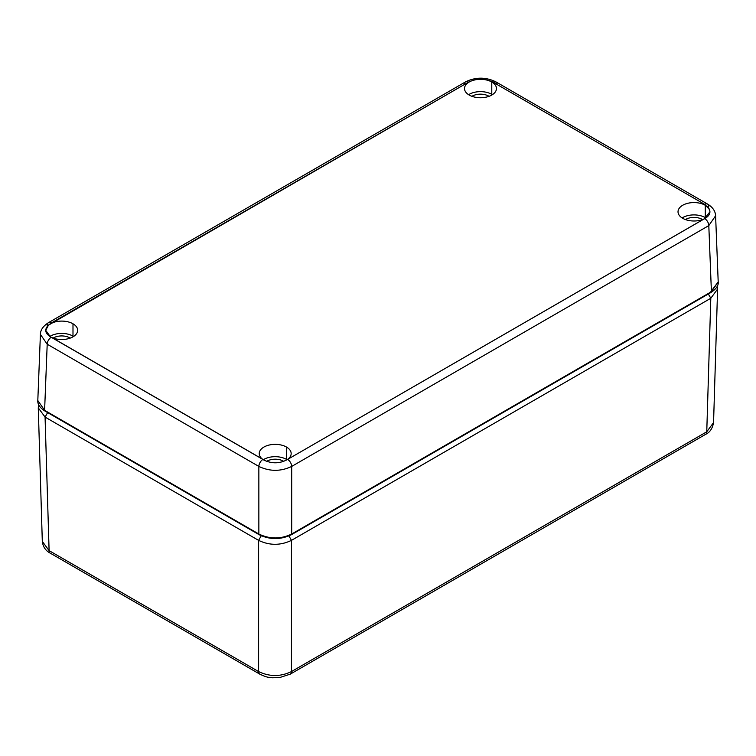 <?xml version="1.0" encoding="UTF-8"?>
<svg xmlns="http://www.w3.org/2000/svg" width="756" height="756" viewBox="0 0 756 756"><rect width="100%" height="100%" fill="white"/><g stroke="black" fill="none" stroke-linecap="round" stroke-linejoin="round"><path stroke-width="1.13" d="M42.308 541.409C43.016 546.871 45.681 550.803 50.312 553.194A5.802 3.355 -60 0 1 49.102 550.623L42.308 541.409L38.273 407.862L38.754 404.895M713.56 422.585L706.756 431.799A5.802 3.355 60 0 1 705.556 434.379C709.818 432.47 712.483 428.548 713.56 422.585L717.595 289.047L710.801 298.261L291.457 540.37C280.533 545.605 269.58 545.605 258.609 540.37L45.067 417.076L38.273 407.862M708.353 293.98L710.801 298.261L706.756 431.799L291.457 671.574C280.504 676.818 269.561 676.818 258.609 671.574A5.802 3.355 120 0 0 259.818 674.154C267.974 678.028 268.569 677.111 272.321 677.773L279.578 677.584L290.247 674.154L705.556 434.379M717.208 286.363L717.595 289.047M492.364 94.689A15.97 9.223 0 0 0 491.778 94.339L491.778 82.007A15.97 9.223 180 0 1 491.778 95.048A15.97 9.223 180 0 1 469.192 95.048A15.97 9.223 180 0 1 469.192 82.007A15.97 9.223 180 0 1 491.778 82.007A15.97 9.223 180 0 1 491.778 95.048A15.97 9.223 180 0 1 469.192 95.048A15.97 9.223 180 0 1 469.192 82.007A15.97 9.223 180 0 1 491.778 82.007A15.97 9.223 180 0 1 496.456 88.528A15.97 9.223 180 0 1 486.599 97.042A15.97 9.223 180 0 1 469.192 95.048A15.97 9.223 180 0 1 464.515 88.528A15.97 9.223 180 0 1 474.371 80.013A15.97 9.223 180 0 1 491.778 82.007L491.778 94.339A15.97 9.223 0 0 1 492.364 94.689A15.97 9.223 0 0 0 491.778 94.339A15.97 9.223 0 0 0 468.616 94.689A15.97 9.223 0 0 1 491.778 94.339A15.97 9.223 0 0 0 468.616 94.689M705.858 217.955A15.97 9.223 0 0 0 705.272 217.596L705.272 205.273A15.97 9.223 180 0 1 709.487 209.573C710.763 213.088 709.175 216.103 704.724 218.616L704.375 218.786A15.97 9.223 180 0 1 682.696 218.304A15.97 9.223 180 0 1 682.696 205.273A15.97 9.223 180 0 1 705.272 205.273A15.97 9.223 180 0 1 709.487 209.573L704.705 204.385L493.044 82.177C484.832 78.284 476.62 78.284 468.418 82.177L48.45 325.175A15.97 9.223 180 0 1 72.992 323.795A15.97 9.223 180 0 1 73.757 336.354A15.97 9.223 180 0 1 52.107 337.677L50.416 336.836C44.954 333.226 44.302 329.342 48.45 325.175A15.97 9.223 180 0 1 72.992 323.795A15.97 9.223 180 0 1 73.757 336.354A15.97 9.223 180 0 1 52.107 337.677L50.416 336.836L45.738 330.325L48.45 325.175A15.97 9.223 180 0 1 72.992 323.795A15.97 9.223 180 0 1 77.67 330.306A15.97 9.223 180 0 1 68.834 338.556A15.97 9.223 180 0 1 52.107 337.677L262.436 459.109A15.97 9.223 180 0 1 264.732 446.616A15.97 9.223 180 0 1 286.486 447.051A15.97 9.223 180 0 1 287.356 459.553C279.815 463.693 271.999 463.872 263.91 460.092L262.436 459.109A15.97 9.223 180 0 1 264.732 446.616A15.97 9.223 180 0 1 286.486 447.051A15.97 9.223 180 0 1 287.356 459.553C279.815 463.693 271.999 463.872 263.91 460.092L262.436 459.109A15.97 9.223 180 0 1 259.232 453.572A15.97 9.223 180 0 1 269.089 445.057A15.97 9.223 180 0 1 286.486 447.051A15.97 9.223 180 0 1 291.164 453.572A15.97 9.223 180 0 1 287.356 459.553L704.375 218.786A15.97 9.223 180 0 1 682.696 218.304A15.97 9.223 180 0 1 682.696 205.273A15.97 9.223 180 0 1 705.272 205.273A15.97 9.223 180 0 1 709.487 209.573L709.95 211.793L704.375 218.786A15.97 9.223 180 0 1 682.696 218.304A15.97 9.223 180 0 1 678.019 211.793A15.97 9.223 180 0 1 687.875 203.269A15.97 9.223 180 0 1 705.272 205.273L705.272 217.596A15.97 9.223 0 0 1 705.858 217.955A15.97 9.223 0 0 0 705.272 217.596A15.97 9.223 0 0 0 682.11 217.955A15.97 9.223 0 0 1 705.272 217.596A15.97 9.223 0 0 0 682.11 217.955M287.072 459.733A15.97 9.223 0 0 0 286.486 459.383L286.486 447.051L286.486 459.383A15.97 9.223 0 0 1 287.072 459.733A15.97 9.223 0 0 0 286.486 459.383A15.97 9.223 0 0 0 263.324 459.733A15.97 9.223 0 0 1 286.486 459.383A15.97 9.223 0 0 0 263.324 459.733M73.578 336.477A15.97 9.223 0 0 0 72.992 336.118L72.992 323.795L72.992 336.118A15.97 9.223 0 0 1 73.578 336.477A15.97 9.223 0 0 0 72.992 336.118A15.97 9.223 0 0 0 49.82 336.477A15.97 9.223 0 0 1 72.992 336.118A15.97 9.223 0 0 0 49.82 336.477M489.028 96.314A11.614 6.7 0 0 0 488.697 96.116L488.697 96.116A11.614 6.7 0 0 1 489.028 96.314A11.614 6.7 0 0 0 488.697 96.116A11.614 6.7 -0 0 0 472.273 96.116A11.614 6.7 -0 0 0 471.942 96.314A11.614 6.7 -0 0 1 472.273 96.116A11.614 6.7 -0 0 0 471.942 96.314M702.532 219.58A11.614 6.7 0 0 0 702.192 219.372L702.192 219.372A11.614 6.7 0 0 1 702.532 219.58A11.614 6.7 0 0 0 702.192 219.372A11.614 6.7 -0 0 0 685.777 219.372A11.614 6.7 -0 0 0 685.437 219.58A11.614 6.7 -0 0 1 685.777 219.372A11.614 6.7 -0 0 0 685.437 219.58M283.755 461.368A11.614 6.7 0 0 0 283.415 461.16L283.415 461.16A11.614 6.7 0 0 1 283.755 461.368A11.614 6.7 0 0 0 283.415 461.16A11.614 6.7 0 0 0 266.641 461.368A11.614 6.7 0 0 1 283.415 461.16A11.614 6.7 0 0 0 266.641 461.368M70.251 338.093A11.614 6.7 0 0 0 69.911 337.894L69.911 337.894A11.614 6.7 0 0 1 70.251 338.093A11.614 6.7 0 0 0 69.911 337.894A11.614 6.7 0 0 0 53.156 338.093A11.614 6.7 0 0 1 69.911 337.894A11.614 6.7 0 0 0 53.156 338.093M709.487 209.573L704.705 204.385A5.802 3.355 -60 0 1 707.607 204.092C712.71 207.22 715.374 211.113 715.601 215.772L708.807 225.6A5.802 3.355 -120 0 0 704.724 218.616L287.592 459.412A5.802 3.355 60 0 1 291.693 466.424C280.75 471.612 269.807 471.612 258.854 466.424A5.802 3.355 -60 0 1 262.899 459.45L51.219 337.261A5.802 3.355 120 0 0 47.203 344.216L40.408 334.388C40.427 330.041 43.092 326.148 48.403 322.708L48.403 322.708A5.802 3.355 60 0 1 51.304 323.001L48.45 325.175C44.302 329.342 44.954 333.226 50.416 336.836L51.219 337.261A5.802 3.355 120 0 0 47.203 344.216L258.854 466.424A5.802 3.355 -60 0 1 262.899 459.45L263.91 460.092C271.999 463.872 279.815 463.693 287.356 459.553L287.592 459.412A5.802 3.355 60 0 1 291.693 466.424L708.807 225.6A5.802 3.355 -120 0 0 704.724 218.616C709.175 216.103 710.763 213.088 709.487 209.573L704.705 204.385A5.802 3.355 -60 0 1 708.807 206.643A5.802 3.355 -60 0 0 704.705 204.385L493.044 82.177C484.832 78.284 476.62 78.284 468.418 82.177A5.802 3.355 -120 0 0 464.307 84.445A5.802 3.355 -120 0 1 468.418 82.177L48.45 325.175M40.408 334.388L37.809 400.519L44.604 410.319L258.854 534.019C269.807 539.255 280.75 539.255 291.693 534.019L711.405 291.703L718.2 281.903L715.601 215.772M472.415 96.484L472.273 96.116A11.614 6.7 -0 0 1 488.697 96.116A11.614 6.7 -0 0 0 472.273 96.116L472.415 96.484M685.919 219.741L685.777 219.372A11.614 6.7 -0 0 1 702.192 219.372A11.614 6.7 -0 0 0 685.777 219.372L685.919 219.741M47.203 325.26A5.802 3.355 60 0 1 51.304 323.001A5.802 3.355 60 0 0 47.203 325.26M704.705 204.385L493.044 82.177C495.492 81.034 496.862 81.79 497.146 84.445C496.862 81.79 495.492 81.034 493.044 82.177C484.832 78.284 476.62 78.284 468.418 82.177L51.304 323.001M287.356 459.553L287.592 459.412A5.802 3.355 60 0 1 291.693 466.424L291.693 534.019L711.405 291.703L708.807 225.6A5.802 3.355 -120 0 0 704.724 218.616M51.219 337.261A5.802 3.355 120 0 0 47.203 344.216L44.604 410.319L258.854 534.019L258.854 466.424C269.807 471.612 280.75 471.612 291.693 466.424L708.807 225.6L711.405 291.703L718.2 281.912C718.644 285.428 716.272 288.924 711.103 292.392L291.4 534.709C280.646 539.85 269.901 539.85 259.157 534.709L44.906 411.009C39.841 407.72 37.479 404.224 37.809 400.519L37.809 400.519M45.625 410.933L258.854 534.019L258.854 466.424L47.203 344.216L44.604 410.319L45.625 410.933L44.604 410.319L47.203 344.216L258.854 466.424A5.802 3.355 -60 0 1 262.899 459.45M258.854 534.019L258.854 466.424C269.807 471.612 280.75 471.612 291.693 466.424L291.693 534.019C280.75 539.255 269.807 539.255 258.854 534.019L259.884 534.634L258.854 534.019C269.807 539.255 280.75 539.255 291.693 534.019L290.673 534.634C280.41 539.51 270.147 539.51 259.884 534.634C270.147 539.51 280.41 539.51 290.673 534.634L710.375 292.317L718.2 281.912M288.934 535.947L291.457 540.37L291.457 671.574A5.802 3.355 60 0 1 290.247 674.154M261.236 535.768L258.609 540.37L258.609 671.574L49.102 550.623L45.067 417.076L47.637 412.587M52.107 337.677L262.436 459.109M287.592 459.412L704.375 218.786M290.673 534.634L291.693 534.019L291.693 466.424L708.807 225.6L711.405 291.703L710.375 292.317M468.418 82.177A5.802 3.355 -120 0 0 465.507 81.894L48.403 322.708M465.507 81.894C475.656 76.932 485.796 76.932 495.945 81.894L493.044 82.177M707.607 204.092L495.945 81.894M50.312 553.194L259.818 674.154"/></g></svg>
